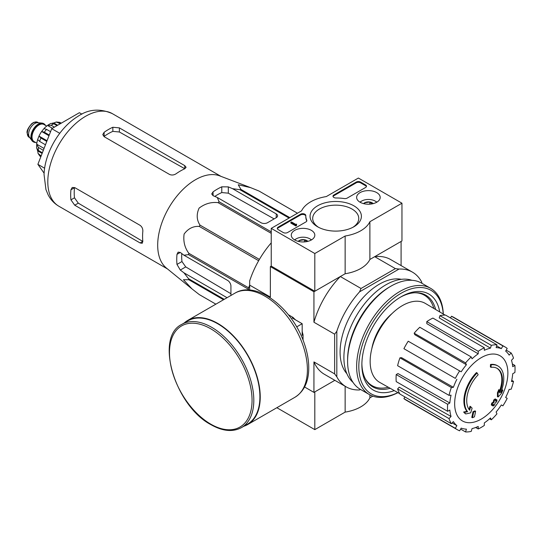 <?xml version="1.0" encoding="UTF-8"?>
<svg xmlns="http://www.w3.org/2000/svg" width="542" height="542" viewBox="0 0 542 542"><rect width="100%" height="100%" fill="white"/><g stroke="black" fill="none" stroke-linecap="round" stroke-linejoin="round"><path stroke-width="0.81" d="M192.085 288.974L166.394 268.046A53.462 30.867 -60 0 1 157.905 249.754A53.462 30.867 -60 0 1 177.607 195.249A53.462 30.867 -60 0 1 219.625 175.852L250.594 187.627L238.256 184.768L240.966 189.436A59.776 34.512 -60 0 0 239.95 189.707L232.552 188.67L228.317 186.882L221.78 186.821A57.527 33.218 120 0 0 213.067 191.854L211.712 193.955L213.067 195.682L217.295 197.478L219.09 201.753A59.776 34.512 -60 0 0 218.074 202.654C211.278 201.854 204.957 203.677 199.104 208.108C196.319 214.32 196.624 219.991 200.005 225.126A59.776 34.512 -60 0 0 199.266 226.414C193.196 226.041 188.142 228.588 184.104 234.069C183.135 241.332 184.707 247.741 188.833 253.297A59.776 34.512 -60 0 0 188.562 254.632L183.962 255.214L180.296 252.443L178.122 252.132L176.977 254.361A57.527 33.218 120 0 0 176.977 264.421L180.296 270.052L183.962 272.822L188.562 278.717A59.776 34.512 -60 0 0 188.833 279.733L183.433 279.706L192.085 288.974L199.266 294.57A59.776 34.512 -60 0 0 199.632 294.794L215.865 304.164M297.456 213.23L259.035 191.048L250.594 187.627M259.035 191.048A59.776 34.512 -60 0 1 259.408 191.258L297.456 213.223M230.933 295.471L230.933 286.101A4.621 2.669 -120 0 0 227.66 280.444L183.962 255.214M183.962 272.822L227.057 297.707M230.933 293.723L185.737 266.908L181.956 261.542A50.528 29.173 120 0 1 181.787 253.575M248.358 289.99L248.358 289.15A59.776 34.512 -60 0 1 248.629 287.822L249.666 285.153M289.076 218.067L239.95 189.707M289.821 217.633L240.966 189.436M271.237 231.854L219.09 201.753M271.237 233.345L218.074 202.654M215.872 304.164L199.266 294.57M223.507 299.753L188.833 279.733M224.252 299.326L188.562 278.717M248.358 289.15L188.562 254.632M248.629 287.822L188.833 253.297M258.656 260.709L199.266 226.414M259.401 259.415L200.005 225.126M217.295 197.478L260.993 222.708A4.621 2.669 0 0 0 267.531 222.708L276.251 217.674A4.621 2.669 0 0 0 277.599 215.784A4.621 2.669 0 0 0 276.251 213.9L232.552 188.67M214.788 196.414A50.528 29.173 120 0 1 221.78 192.573L228.317 193.169L274.13 218.893M491.038 367.327L490.388 366.948A107.838 79.139 -100.2 0 0 490.51 364.461L491.167 364.841A27.73 16.009 -60 0 1 498.017 366.019A27.73 16.009 -60 0 1 500.706 392.604A106.212 71.036 -9.5 0 0 502.834 390.132A103.461 83.319 103.8 0 1 501.452 393.343A105.744 70.724 170.5 0 1 498.078 397.008A106.659 49.952 -128 0 0 498.078 393.146A105.555 84.999 -76.2 0 0 499.446 389.996A106.259 49.762 52 0 1 499.541 392.964A25.264 14.587 -60 0 0 497.224 368.411A25.264 14.587 -60 0 0 491.038 367.327A107.838 79.139 -100.2 0 0 491.167 364.841M490.51 364.461A27.73 16.009 -60 0 1 497.36 365.64L498.017 366.019M496.892 368.228A25.264 14.587 -60 0 1 499.494 391.08M498.078 397.008L497.427 396.629A106.659 49.952 -128 0 0 497.427 392.767A105.555 84.999 -76.2 0 0 498.789 389.623L499.446 389.996M497.427 392.767L498.078 393.146M501.499 390.565A106.212 71.036 -9.5 0 0 502.177 389.759L502.834 390.132M465.774 413.932L465.124 413.56A103.461 13.943 -144.5 0 0 463.62 412.022A106.212 49.742 8 0 0 466.94 411.344A27.73 16.009 -60 0 1 476.479 372.564L477.136 372.943A107.838 38.597 45.7 0 1 478.146 374.773A25.264 14.587 -60 0 0 469.643 410.219A106.259 71.07 -110.5 0 0 470.632 406.636A105.555 14.227 35.5 0 1 472.102 408.14A106.659 71.334 69.5 0 1 470.673 412.835A105.744 49.525 -172 0 1 465.774 413.932A103.461 13.943 -144.5 0 0 464.27 412.394A106.212 49.742 8 0 0 467.59 411.724A27.73 16.009 -60 0 1 477.136 372.943M466.94 411.344L467.59 411.724M463.62 412.022L464.27 412.394M469.094 409.501A106.259 71.07 -110.5 0 0 469.975 406.256L470.632 406.636M472.428 417.733L471.77 417.354A106.693 61.598 -120 0 0 472.956 411.744L473.606 412.123A106.191 61.307 0 0 0 475.591 411.256A107.025 61.795 60 0 1 474.413 416.866A104.538 60.352 180 0 1 472.428 417.733A106.693 61.598 -120 0 0 473.606 412.123M472.956 411.744A106.191 61.307 0 0 0 474.941 410.877L475.591 411.256M491.96 405.362L491.303 404.982A107.316 61.957 -120 0 0 491.682 403.187A105.697 61.022 0 0 0 493.322 401.995A107.025 61.795 -120 0 0 493.674 400.064L494.331 400.436A106.191 61.307 0 0 0 495.835 399.291A106.693 61.598 60 0 1 495.476 401.229A105.697 61.022 0 0 0 497.028 399.982A106.273 61.354 60 0 1 496.648 401.778A105.168 60.718 180 0 1 495.097 403.024A106.693 61.598 60 0 1 494.65 404.901A104.538 60.352 180 0 1 493.152 406.046A107.025 61.795 -120 0 0 493.599 404.169A105.168 60.718 180 0 1 491.96 405.362A107.316 61.957 -120 0 0 492.332 403.566A105.697 61.022 0 0 0 493.972 402.374A107.025 61.795 -120 0 0 494.331 400.436M493.674 400.064A106.191 61.307 0 0 0 495.178 398.919L495.835 399.291M493.322 401.995L493.972 402.374M491.682 403.187L492.332 403.566M492.705 404.827A107.025 61.795 -120 0 1 492.495 405.667L493.152 406.046M495.679 400.172A105.697 61.022 0 0 0 496.37 399.603L497.028 399.982M371.839 348.581A38.36 22.147 -60 0 1 392.096 313.5M401.961 203.209L369.888 221.725A35.433 20.46 180 0 1 345.139 236.014L314.814 253.52L271.237 228.365L301.569 210.852A35.433 20.46 180 0 1 326.311 196.57L358.384 178.047L401.961 203.209L401.961 240.946L369.888 259.462A35.433 20.46 180 0 1 345.139 273.751L314.814 291.257L271.237 266.102L270.363 266.603L313.94 291.765L340.322 276.528A66.246 38.245 120 0 0 313.94 322.233L313.94 291.765M359.57 389.949L360.471 389.427L359.57 389.949A66.246 38.245 120 0 1 346.182 386.873A66.246 38.245 120 0 1 336.819 376.812L336.819 331.25A66.246 38.245 120 0 1 359.57 291.833L361.019 288.48L340.322 276.528M361.019 288.48L395.403 268.629L374.705 256.678L401.087 241.447L401.087 265.587M271.237 242.863A66.246 38.245 120 0 0 249.666 280.932L249.666 285.119L270.363 297.07L270.363 266.603M304.577 386.988L313.94 392.394L334.841 380.328L314.814 391.893L314.814 429.63L345.139 412.116A35.433 20.46 0 0 0 369.888 397.828L372.808 396.141M294.374 318.818A14.986 8.652 60 0 1 295.593 319.916M302.172 331.311A14.986 8.652 60 0 1 302.517 332.917M336.819 376.812L334.638 373.878L334.638 334.177L313.94 322.233M249.666 290.058L249.666 285.119M313.94 392.394L313.94 361.927A66.246 38.245 120 0 0 324.394 374.292L346.182 386.873M334.638 373.878L313.94 361.927M346.873 373.689A55.46 32.019 -60 0 1 351.568 313.493A55.46 32.019 -60 0 1 401.358 279.32M421.784 283.229L421.784 282.192A66.246 38.245 120 0 0 412.428 272.131A66.246 38.245 120 0 0 399.034 269.049L359.57 291.833M395.403 268.629L399.034 269.049M412.428 272.131L390.64 259.55A66.246 38.245 120 0 0 374.705 256.678M334.638 334.177L336.819 331.25M388.323 387.252A52.228 30.156 -60 0 1 372.144 385.674A52.228 30.156 -60 0 1 365.044 378.262M414.4 292.768A52.228 30.156 -60 0 1 424.372 295.214A52.228 30.156 -60 0 1 433.824 308.439M372.144 385.674L369.962 384.413A52.228 30.156 -60 0 1 368.648 383.573M420.802 293.236A52.228 30.156 -60 0 1 422.191 293.954L424.372 295.214M373.499 386.378A52.628 30.386 -60 0 1 370.03 384.915M422.658 293.764A52.628 30.386 -60 0 1 425.66 296.034M481.269 419.095A37.628 21.727 -60 0 1 454.657 403.729A37.628 21.727 -60 0 1 481.269 357.645A37.628 21.727 -60 0 1 507.874 373.004A37.628 21.727 -60 0 1 481.269 419.095M478.22 351.297L478.22 353.824L426.798 323.642L426.798 321.609L478.22 351.297A47.757 27.574 120 0 1 484.318 347.774L484.318 350.301A44.674 25.792 -60 0 1 490.483 348.154L439.23 317.917L439.901 315.654L491.323 345.335L490.483 348.154M471.215 356.948A47.757 27.574 120 0 0 465.578 362.896L414.163 333.208A47.757 27.574 120 0 1 419.799 327.26L471.215 356.948L472.055 358.797A44.674 25.792 -60 0 1 478.22 353.824M465.578 362.896L466.418 364.746L414.833 334.699L414.163 333.208M459.643 370.904A47.757 27.574 120 0 0 455.327 378.377L403.912 348.689A47.757 27.574 120 0 1 408.221 341.216L461.188 371.798A44.674 25.792 -60 0 1 466.418 364.746M455.327 378.377L405.152 349.407M453.383 387.32L451.364 387.516L399.942 357.835L401.568 357.673L453.383 387.32A44.674 25.792 -60 0 1 456.879 379.264M451.364 387.516A47.757 27.574 120 0 0 449.027 395.375L451.052 395.172A44.674 25.792 -60 0 0 449.826 403.004L447.638 404.264A47.757 27.574 120 0 0 447.638 411.31L449.826 410.043A44.674 25.792 -60 0 0 451.052 416.459L449.027 418.593A47.757 27.574 120 0 0 451.364 423.749L453.383 421.615A44.674 25.792 -60 0 0 456.879 425.633L455.327 428.316A47.757 27.574 120 0 0 457.387 429.731A47.757 27.574 120 0 0 459.643 430.809L461.188 428.126A44.674 25.792 -60 0 0 466.418 429.142L465.578 431.96A47.757 27.574 120 0 0 471.215 431.398L472.055 428.58A44.674 25.792 -60 0 0 478.22 426.439L478.22 428.966A47.757 27.574 120 0 0 484.318 425.443L484.318 422.916A44.674 25.792 -60 0 0 490.483 417.943L491.323 419.793A47.757 27.574 120 0 0 496.953 413.844L496.12 411.995A44.674 25.792 -60 0 0 501.343 404.942L502.895 405.836A47.757 27.574 120 0 0 507.204 398.363L505.659 397.469A44.674 25.792 -60 0 0 509.148 389.42L511.174 389.217A47.757 27.574 120 0 0 513.504 381.365L511.485 381.561A44.674 25.792 -60 0 0 512.712 373.736L514.9 372.476A47.757 27.574 120 0 0 514.9 365.43L512.712 366.69A44.674 25.792 -60 0 0 511.485 360.281L513.504 358.147A47.757 27.574 120 0 0 511.174 352.991L509.148 355.125A44.674 25.792 -60 0 0 505.659 351.101L507.204 348.425A47.757 27.574 120 0 0 505.144 347.009A47.757 27.574 120 0 0 502.895 345.932L501.343 348.614L496.641 345.837M439.901 315.654A47.757 27.574 120 0 1 445.538 315.092L496.953 344.78L496.12 347.598A44.674 25.792 -60 0 1 501.343 348.614M496.953 344.78A47.757 27.574 120 0 0 491.323 345.335M399.705 393.668L379.732 382.401A45.603 26.328 -60 0 1 379.596 329.672A45.603 26.328 -60 0 1 425.328 303.418L445.07 315.085M452.116 422.95L456.879 425.633M449.027 418.593L397.611 388.905L399.237 387.184L451.052 416.459M447.638 404.264L396.216 374.576L397.977 373.56L449.826 403.004M396.216 374.576A47.757 27.574 120 0 0 396.216 381.622L447.638 411.31M399.942 357.835A47.757 27.574 120 0 0 397.611 365.687L449.027 395.375M426.798 321.609A47.757 27.574 120 0 1 432.902 318.086L484.318 347.774M505.144 347.009L453.729 317.321A47.757 27.574 120 0 0 451.472 316.243L502.895 345.932M451.472 316.243L450.49 317.951M506.221 350.132L511.174 352.991M512.359 363.967L514.9 365.43M511.75 380.349L513.504 381.365M489.562 418.776L491.323 419.793M475.68 427.502L478.22 428.966M460.625 429.101L465.578 431.96M404.894 396.92L403.912 398.627L455.327 428.316M403.912 398.627A47.757 27.574 120 0 0 405.972 400.043L457.387 429.731M397.611 388.905A47.757 27.574 120 0 0 399.942 394.068L451.364 423.749M81.917 114.159L79.396 112.702L51.727 128.678L37.886 164.341L44.119 173.203M37.886 164.341L44.64 168.237M51.727 128.678L59.749 133.312M169.49 174.416L104.125 136.679L102.77 134.585L104.125 132.302A53.462 30.867 120 0 1 112.844 127.268L119.375 127.878L184.741 165.615L186.096 167.288L184.741 168.779A53.462 30.867 -60 0 0 176.028 173.813C173.853 175.168 171.679 175.371 169.49 174.416M104.125 132.302L104.125 136.408A48.468 27.981 120 0 1 112.844 131.374L119.375 131.997L184.741 168.697L184.741 165.615M70.934 189.795L74.491 187.742A48.468 27.981 120 0 0 74.491 197.803L78.292 203.155L142.763 241.407L140.093 242.952L142.214 243.283L142.831 241.366A53.462 30.867 -60 0 1 142.831 231.305C142.925 228.751 142.011 226.759 140.093 225.337L74.728 187.6L72.235 187.478L70.934 189.795A53.462 30.867 120 0 0 70.934 199.856L74.728 205.215L78.292 203.155M140.093 242.952L74.728 205.215M303.046 340.146L303.046 334.78L302.172 335.288L302.172 323.716L292.152 317.93L293.026 317.422L288.378 314.739M296.65 326.901L302.172 323.716M303.046 334.78A22.798 13.164 -120 0 0 302.172 331.9M295.085 319.624A22.798 13.164 -120 0 0 293.026 317.422M241.461 427.611L247.558 424.088A59.62 34.424 -120 0 0 247.558 355.247A59.62 34.424 -120 0 0 187.938 320.823L181.834 324.346C154.375 337.402 175.1 406.06 211.034 424.718C222.667 431.29 232.809 432.252 241.461 427.611A59.62 34.424 -120 0 0 241.461 358.77A59.62 34.424 -120 0 0 181.834 324.346M243.839 426.236A60.081 34.688 -120 0 0 247.789 424.494A60.081 34.688 -120 0 0 247.789 355.112A60.081 34.688 -120 0 0 187.708 320.424A60.081 34.688 -120 0 0 184.219 322.971M276.854 407.713L314.814 429.63M345.139 386.27L345.139 412.116M369.888 394.854L369.888 397.828M376.737 192.613A11.775 6.802 180 0 1 380.186 197.505A11.775 6.802 180 0 1 368.411 204.219A11.775 6.802 180 0 1 356.629 197.505A11.775 6.802 180 0 1 363.838 191.157A11.775 6.802 180 0 1 376.737 192.613M311.372 230.35A11.775 6.802 180 0 1 314.821 235.242A11.775 6.802 180 0 1 303.046 241.956A11.775 6.802 180 0 1 291.271 235.242A11.775 6.802 180 0 1 298.473 228.893A11.775 6.802 180 0 1 311.372 230.35M353.879 205.811A25.67 14.817 180 0 1 353.879 226.766A25.67 14.817 180 0 1 317.578 226.766A25.67 14.817 180 0 1 317.578 205.811A25.67 14.817 180 0 1 353.879 205.811M287.578 232.518A3.083 1.782 180 0 1 283.222 232.518L278.209 229.625A3.083 1.782 180 0 1 277.308 228.365A3.083 1.782 180 0 1 278.209 227.105L300.532 214.219A3.083 1.782 180 0 1 303.886 213.833A3.083 1.782 180 0 1 305.79 215.479A3.083 1.782 180 0 1 305.79 215.506A30.813 17.791 180 0 0 305.79 215.784A30.813 17.791 180 0 0 306.752 220.208A3.083 1.782 180 0 1 306.853 220.648A3.083 1.782 180 0 1 305.945 221.908L287.578 232.518M347.205 198.087A3.083 1.782 180 0 1 344.258 198.555A30.813 17.791 180 0 0 336.115 197.999A3.083 1.782 180 0 1 332.984 196.218A3.083 1.782 180 0 1 333.886 194.964L356.209 182.071A3.083 1.782 180 0 1 360.566 182.071L365.579 184.964A3.083 1.782 180 0 1 366.48 186.224A3.083 1.782 180 0 1 365.579 187.485L347.205 198.087M271.237 266.102L271.237 228.365M314.814 291.257L314.814 253.52M369.888 259.462L369.888 221.725M345.139 273.751L345.139 236.014M318.56 227.308A23.035 13.299 180 0 1 312.693 218.44A23.035 13.299 180 0 1 326.914 206.156A23.035 13.299 180 0 1 352.015 209.043A23.035 13.299 180 0 1 358.757 218.44A23.035 13.299 180 0 1 352.896 227.308M277.375 228.744A3.083 1.782 180 0 1 278.209 227.864L300.532 214.971A3.083 1.782 180 0 1 303.811 214.571A3.083 1.782 180 0 1 305.79 216.136M306.779 221.028A3.083 1.782 180 0 0 306.752 220.967A30.813 17.791 180 0 1 305.79 216.543L305.79 215.784M296.508 224.842L296.508 225.601L295.857 225.973L296.616 224.151L295.661 224.354L291.501 221.949L290.844 222.328L295.857 225.221M296.616 224.151L296.508 224.971M295.857 225.973L290.844 223.08L290.844 222.328M333.052 196.597A3.083 1.782 180 0 1 333.886 195.716L356.209 182.83A3.083 1.782 180 0 1 360.566 182.83L365.579 185.723A3.083 1.782 180 0 1 366.406 186.604M298.242 241.366A5.339 3.083 180 0 1 299.272 240.526L304.428 239.727L306.467 241.488M299.272 241.597L299.272 240.526A5.339 3.083 180 0 1 304.428 239.727A5.339 3.083 180 0 1 307.849 241.366M294.74 239.977A9.553 5.515 180 0 1 296.291 238.805A9.553 5.515 180 0 1 309.8 238.805L309.8 238.805A9.553 5.515 180 0 1 311.352 239.977M310.674 239.307L309.8 238.805L310.674 239.307A10.786 6.226 180 0 1 311.535 239.869M294.557 239.869A10.786 6.226 180 0 1 295.417 239.307L296.291 238.805M304.428 241.908L304.428 239.727M363.601 203.629A5.339 3.083 180 0 1 364.637 202.789L369.786 201.99L371.832 203.751M364.637 203.86L364.637 202.789A5.339 3.083 180 0 1 369.786 201.99A5.339 3.083 180 0 1 373.214 203.629M360.105 202.241A9.553 5.515 180 0 1 361.656 201.068A9.553 5.515 180 0 1 375.166 201.068L375.166 201.068A9.553 5.515 180 0 1 376.71 202.241M376.033 201.57L375.166 201.068L376.033 201.57A10.786 6.226 180 0 1 376.9 202.132M359.922 202.132A10.786 6.226 180 0 1 360.782 201.57L361.656 201.068M369.786 204.171L369.786 201.99M397.842 392.618A59.776 34.512 -60 0 1 358.838 365.227A59.776 34.512 -60 0 1 400.003 293.913A59.776 34.512 -60 0 1 443.234 314.001M394.278 390.606A55.46 32.019 -60 0 1 361.873 364.719A55.46 32.019 -60 0 1 401.087 296.792A55.46 32.019 -60 0 1 439.711 311.914M397.916 392.659A61.314 35.399 -60 0 1 369.339 394.549A61.314 35.399 -60 0 1 369.339 323.75A61.314 35.399 -60 0 1 430.66 288.351A61.314 35.399 -60 0 1 443.309 314.042M369.339 394.549L360.301 389.332A61.314 35.399 -60 0 1 347.598 361.263A61.314 35.399 -60 0 1 390.958 286.162A61.314 35.399 -60 0 1 421.615 283.127L430.66 288.351M347.598 361.263L347.598 359.624A59.315 34.248 -60 0 1 389.542 286.982L390.958 286.162M353.032 382.388A59.315 34.248 -60 0 1 356.182 316.149A59.315 34.248 -60 0 1 411.967 280.309M390.152 388.275A52.96 30.576 -60 0 1 372.842 386.92A52.96 30.576 -60 0 1 361.88 363.682M400.192 297.321A52.96 30.576 -60 0 1 425.802 295.194A52.96 30.576 -60 0 1 435.626 309.502M43.78 123.705A10.474 6.05 120 0 0 43.563 123.569A10.474 6.05 120 0 0 42.039 123.095L37.798 122.709A8.625 4.98 120 0 0 31.693 126.225A8.625 4.98 120 0 0 28.638 134.091A8.625 4.98 120 0 0 29.458 137.146L31.917 140.629A10.474 6.05 120 0 0 33.089 141.713A10.474 6.05 120 0 0 33.313 141.835M42.039 123.095A10.474 6.05 120 0 0 34.627 127.363A10.474 6.05 120 0 0 30.921 136.916A10.474 6.05 120 0 0 31.917 140.629M45.467 125.378A10.474 6.05 120 0 0 44.004 123.82A10.474 6.05 120 0 0 35.928 126.625A10.474 6.05 120 0 0 31.355 137.167A10.474 6.05 120 0 0 33.523 141.963A10.474 6.05 120 0 0 35.603 142.451M41.145 155.954L38.096 153.467L37.689 150.852L42.127 153.413M37.127 149.389A17.256 9.959 120 0 0 37.689 150.852M36.612 148.149L38.387 150.466A20.027 11.565 -60 0 1 38.387 147.451L36.721 144.213L44.058 148.447M36.599 148.149L36.721 144.213A17.256 9.959 120 0 1 37.642 139.626M45.474 144.789L39.627 141.408L37.655 139.538L38.997 136.096L47.046 140.737M46.781 141.421L40.935 138.041L38.997 136.096A17.256 9.959 120 0 1 41.653 131.496L43.963 128.603M48.99 135.73L41.653 131.496L44.309 132.194A20.027 11.565 -60 0 1 46.571 129.375L43.963 128.61M47.967 125.087L47.547 125.466A17.256 9.959 120 0 0 44.031 128.556M52.418 128.278L47.547 125.466L51.185 125.29A20.027 11.565 -60 0 1 53.8 123.779L50.894 123.4M60.379 123.684L56.253 122.025L53.787 122.98A17.256 9.959 120 0 0 52.235 123.224M61.341 123.129L59.606 122.323L56.246 122.011M43.333 150.303L38.387 147.451M42.378 152.769L38.387 150.466M50.562 131.679L46.571 129.375M49.254 135.053L44.309 132.194M57.005 125.629L53.8 123.779M54.39 127.14L51.185 125.29M53.787 122.98L57.689 125.236M180.296 270.052L185.737 266.908M276.251 217.674L276.251 213.9M228.317 193.169L228.317 186.882M58.875 206.231A53.462 30.867 -60 0 1 58.875 144.504A53.462 30.867 -60 0 1 112.336 113.637C99.83 108.176 88.278 109.138 77.682 116.516C59.01 127.993 44.607 153.461 44.051 174.538L45.941 189.565L48.102 194.774C50.616 199.646 54.207 203.467 58.875 206.231L167.519 268.961M176.977 264.421L181.956 261.542M176.977 254.361L180.296 252.443M221.78 192.573L221.78 186.821M213.067 195.682L213.067 191.854M119.375 131.997L119.375 127.878M112.844 131.374L112.844 127.268M70.934 199.856L74.491 197.803M210.777 424.156A58.387 33.712 -120 0 0 246.529 373.289A58.387 33.712 -120 0 0 175.019 332.002A58.387 33.712 -120 0 0 210.777 424.156M247.789 424.494L294.956 397.259A60.081 34.688 -120 0 0 294.963 327.876A60.081 34.688 -120 0 0 234.876 293.188L187.708 320.424M278.209 227.864L278.209 227.105M300.532 214.971L300.532 214.219M306.752 220.967L306.752 220.208M296.291 224.72L296.291 224.341M365.579 185.723L365.579 184.964M360.566 182.83L360.566 182.071M356.209 182.83L356.209 182.071M333.886 195.716L333.886 194.964M27.324 133.332A8.625 4.98 120 0 0 29.112 137.282L27.1 133.02C26.599 130.934 28.17 127.79 31.815 123.576L33.794 122.35L37.737 122.336A8.625 4.98 120 0 0 31.09 124.653A8.625 4.98 120 0 0 27.324 133.332M44.939 125.073A10.169 5.867 120 0 0 36.849 125.995A10.169 5.867 120 0 0 31.572 137.045A10.169 5.867 120 0 0 35.074 142.146M46.7 126.09L43.909 124.477A9.858 5.691 120 0 0 36.314 127.119A9.858 5.691 120 0 0 32.012 137.045A9.858 5.691 120 0 0 34.051 141.557L36.842 143.169M40.813 156.807A20.027 11.565 -60 0 1 39.627 155.08M39.627 141.408A20.027 11.565 -60 0 1 40.935 138.041M58.407 122.546A20.027 11.565 -60 0 1 60.67 122.743M220.98 176.36L112.336 113.637M294.956 397.259C303.906 391.575 308.5 382.096 308.75 368.838C308.852 360.83 307.382 352.422 304.326 343.614C292.809 308.581 256.759 279.774 234.876 293.188M29.112 137.282L29.857 137.715M37.737 122.336L38.489 122.77M33.089 141.713L33.523 141.963M43.563 123.569L44.004 123.82M40.027 156.231L38.082 153.474M47.96 125.08L50.894 123.386"/></g></svg>
